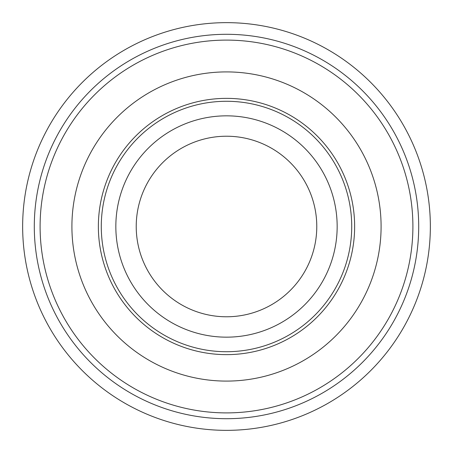 <?xml version="1.0" encoding="UTF-8"?>
<svg xmlns="http://www.w3.org/2000/svg" width="453" height="453" viewBox="0 0 453 453"><rect width="100%" height="100%" fill="white"/><g stroke="black" fill="none" stroke-linecap="round" stroke-linejoin="round"><path stroke-width="0.68" d="M381.092 226.5A154.592 154.592 0 0 0 226.5 71.908A154.592 154.592 0 0 0 71.908 226.5A154.592 154.592 0 0 0 226.5 381.092A154.592 154.592 0 0 0 381.092 226.5M40.102 226.5A186.398 186.398 0 0 0 226.5 412.898A186.398 186.398 0 0 0 412.898 226.5A186.398 186.398 0 0 0 226.5 40.102A186.398 186.398 0 0 0 40.102 226.5M316.777 226.5A90.277 90.277 0 0 0 226.5 136.223A90.277 90.277 0 0 0 136.223 226.5A90.277 90.277 0 0 0 226.5 316.777A90.277 90.277 0 0 0 316.777 226.5M226.5 337.162A110.662 110.662 0 0 1 115.838 226.5A110.662 110.662 0 0 1 226.5 115.838A110.662 110.662 0 0 1 337.162 226.5A110.662 110.662 0 0 1 226.5 337.162M226.5 351.721A125.221 125.221 0 0 1 101.279 226.5A125.221 125.221 0 0 1 226.5 101.279A125.221 125.221 0 0 1 351.721 226.5A125.221 125.221 0 0 1 226.5 351.721M226.5 354.637A128.137 128.137 0 0 1 98.363 226.5A128.137 128.137 0 0 1 226.5 98.363A128.137 128.137 0 0 1 354.637 226.5A128.137 128.137 0 0 1 226.5 354.637M34.298 226.5A192.202 192.202 0 0 1 226.5 34.298A192.202 192.202 0 0 1 418.702 226.5A192.202 192.202 0 0 1 226.5 418.702A192.202 192.202 0 0 1 34.298 226.5M226.5 22.65A203.85 203.85 0 0 1 430.35 226.5A203.85 203.85 0 0 1 226.5 430.35A203.85 203.85 0 0 1 22.65 226.5A203.85 203.85 0 0 1 226.5 22.65"/></g></svg>
